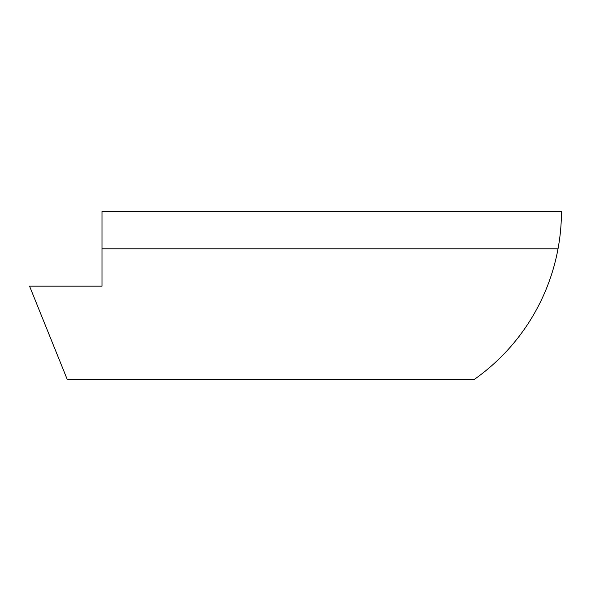 <?xml version="1.0" encoding="UTF-8"?>
<svg xmlns="http://www.w3.org/2000/svg" width="591" height="591" viewBox="0 0 591 591"><rect width="100%" height="100%" fill="white"/><g stroke="black" fill="none" stroke-linecap="round" stroke-linejoin="round"><path stroke-width="0.89" d="M102.014 286.162L29.55 286.162L67.278 379.54L474.13 379.54A205.439 205.439 0 0 0 561.45 211.46L102.014 211.46L102.014 286.162M558.022 248.811L102.014 248.811"/></g></svg>
